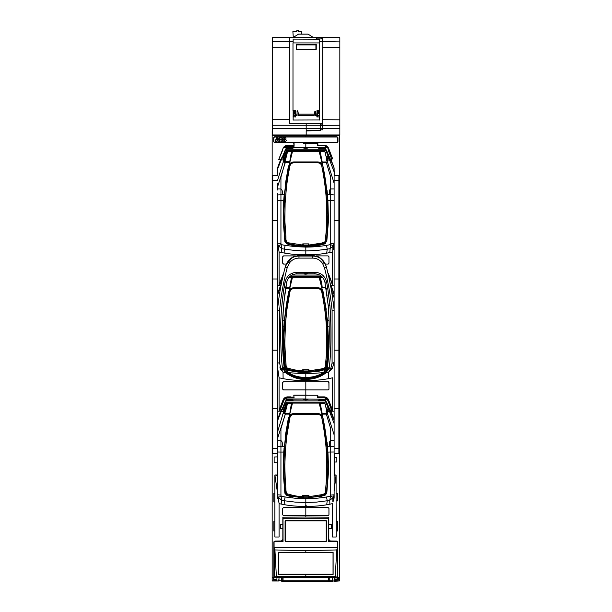 <?xml version="1.0" encoding="UTF-8"?>
<svg xmlns="http://www.w3.org/2000/svg" width="612" height="612" viewBox="0 0 612 612"><rect width="100%" height="100%" fill="white"/><g stroke="black" fill="none" stroke-linecap="round" stroke-linejoin="round"><path stroke-width="0.92" d="M337.786 498.596L337.786 493.257L336.087 493.234L336.087 474.988L334.458 474.988L334.458 462.022L336.837 462.022L336.837 457.638L334.458 457.638L334.458 453.691M332.691 577.544L332.691 580.773L332.668 577.506L339.492 577.506L339.492 134.969L339.492 577.491L337.786 577.491L337.786 542.117L336.784 541.1L330.319 540.985L328.812 539.455L328.812 528.661L331.329 528.661L331.329 524.484L328.812 524.484L328.812 517.224L305.824 517.025L305.824 515.687L328.108 515.687L328.958 514.837L328.958 508.358L328.108 507.509L305.824 507.509L305.824 506.369C314.859 506.537 323.771 505.619 332.576 503.607L332.576 537.015L336.202 537.015L336.202 530.994L337.786 530.994L337.786 521.539L336.202 521.539L336.087 500.922L337.786 500.922L336.087 500.937L336.202 537.015L332.576 537.015L332.576 503.607C323.771 505.611 314.851 506.529 305.824 506.369L305.824 507.509L283.532 507.509L282.698 508.35L282.698 514.853L283.532 515.687L305.824 515.687L305.824 507.532L328.086 507.532L328.935 508.381L328.935 514.822L328.086 515.671L305.824 515.671L305.824 517.025L282.843 517.224L282.843 524.484L280.327 524.484L280.327 528.661L282.843 528.661L282.843 539.486L281.375 540.985L274.865 541.092L273.862 542.117L273.862 577.476L272.164 577.476L272.164 135.482L305.824 135.482L305.824 134.969L305.824 135.482L339.492 135.482L305.824 135.482L305.824 136.828L305.824 135.482L272.164 135.482L272.164 580.91L272.164 577.476L273.862 577.476L273.862 579.212L273.182 579.878L273.182 577.476M334.458 175.491L333.923 167.328L330.993 159.594L331.712 159.518L331.1 157.559L331.436 159.594L330.993 159.594L333.923 167.328M331.291 155.303L328.598 148.311L332.538 158.539L331.719 159.518M327.818 146.979L325.752 145.541M324.222 145.266L317.896 145.266L317.896 144.111M317.215 143.43L305.824 143.43L305.824 142.627L337.113 142.627L337.969 141.77L337.969 137.685L337.113 136.828L274.543 136.828L273.686 137.685L273.686 141.77L274.543 142.627L305.824 142.627L305.824 143.43C308.685 143.468 308.685 143.491 305.824 143.522L305.824 143.445C308.685 143.468 308.685 143.491 305.824 143.522L305.824 143.522C302.978 143.491 302.978 143.468 305.824 143.445L317.896 143.43L305.824 143.522C302.978 143.491 302.978 143.468 305.824 143.445M334.114 419.526L330.993 411.21L332.094 411.203M331.291 406.919L328.598 399.927L332.576 410.262L332.576 377.795L332.576 411.21L334.114 411.21L332.576 411.21L332.576 410.774L332.018 411.21L327.397 399.514L325.14 398.963L326.112 401.426M327.818 398.596L325.752 397.157M324.222 396.882L317.896 396.882L317.896 395.727M317.559 395.161L293.76 395.054L305.824 395.054L305.824 389.875L328.108 389.875L328.958 389.025L328.958 382.554L328.108 381.704L305.824 381.704L305.824 380.557C314.859 380.725 323.771 379.8 332.576 377.795C323.771 379.8 314.859 380.718 305.824 380.557L305.824 381.704L283.532 381.704L282.698 382.538L282.698 389.041L283.532 389.875L305.824 389.875L305.824 395.046C308.685 395.084 308.685 395.115 305.824 395.138L305.824 395.061C308.685 395.084 308.685 395.115 305.824 395.138L317.559 395.161L317.559 397.846L317.59 397.173L323.97 397.173L323.97 397.846A4.077 4.077 -12 0 1 326.77 398.97M334.114 293.714L330.993 285.399L331.467 285.399M331.291 281.115L328.598 274.122L332.576 285.399L334.114 285.399L330.993 285.399L330.411 284.473M325.293 264.07L328.108 264.07L328.958 263.221L328.958 256.742L328.108 255.893L316.297 255.893M305.824 255.105L305.824 254.753C314.859 254.921 323.771 254.003 332.576 251.991L332.576 284.442L332.576 251.991C323.771 253.995 314.859 254.921 305.824 254.753L305.824 255.105M332.576 284.45L332.576 285.399L332.576 284.45M331.329 524.515L331.329 528.623L328.812 528.692L328.812 524.453L331.329 524.515M334.114 475.348L334.114 453.691L334.114 475.348L336.087 475.004L334.114 491.046L336.087 475.004L336.087 500.937L336.087 493.234L337.786 493.272L337.786 500.907M337.786 521.539L337.786 530.994L336.202 530.994L336.202 521.539L337.786 521.539M334.458 457.608L334.458 462.052L336.837 461.983L336.837 457.669L334.458 457.608M332.836 249.849L332.576 251.991L332.836 249.849M328.981 407.699L330.993 411.21L333.923 418.945M285.513 401.457L286.393 399.238L305.824 399.07L305.824 395.161L305.824 399.07L325.247 399.238M317.666 397.104L320.803 397.104C323.649 397.027 323.641 396.959 320.787 396.882L324.161 396.882C326.272 396.989 327.749 397.999 328.598 399.927L327.397 399.514M320.787 396.882L320.787 397.104C323.649 397.027 323.641 396.959 320.787 396.882L320.084 396.882M328.338 400.057C327.458 398.221 325.997 397.257 323.97 397.173L324.161 396.882M328.407 400.21L332.538 410.155M332.018 411.21L330.993 411.21M330.993 285.399L333.923 293.14M327.864 272.845L328.598 274.122L328.086 273.801M328.384 274.436L332.561 284.565M317.559 145.587L320.803 145.48C323.649 145.411 323.641 145.342 320.787 145.266L324.161 145.266C326.272 145.365 327.749 146.383 328.598 148.311L328.636 151.195L327.642 147.347L323.947 145.587L317.559 145.587L317.559 143.545M305.824 147.454L305.824 143.545L305.824 147.454L325.247 147.622L286.393 147.622L285.521 149.833M327.642 147.347L325.14 147.347L326.12 149.818M330.128 158.194L328.981 156.075M331.1 157.559L328.636 151.195M328.407 148.594L332.538 158.539M320.787 145.48L320.787 145.266C323.649 145.342 323.649 145.411 320.787 145.488C323.649 145.411 323.649 145.342 320.787 145.266L320.787 145.48M319.663 145.488L317.666 145.488M328.108 381.704L328.958 382.554L328.958 389.025L328.108 389.875L283.532 389.875L282.698 389.041L282.713 382.554L283.555 381.72L305.824 381.72L305.824 389.859L305.824 381.72L283.555 381.72L282.713 382.554L283.532 381.704L328.108 381.704A0.849 0.849 0 0 1 328.958 382.554L328.958 389.025A0.849 0.849 0 0 1 328.108 389.875L328.453 389.798M328.881 382.202L328.958 389.025M328.108 255.893L328.958 256.742L328.958 263.221L328.453 263.994M337.113 142.451L274.543 142.451L273.862 141.77L273.862 137.685L274.543 137.011L337.113 137.011L337.786 137.685L337.786 141.77L337.113 142.451M281.512 137.524L281.115 137.524L281.115 139.689L282.453 139.689L282.002 139.383C282.836 138.633 282.675 138.006 281.512 137.524L282.224 137.792M282.492 138.763L282.461 138.281M282.836 140.615L282.537 139.773L282.836 140.615L281.512 141.938L282.224 141.747M284.947 137.524L284.557 137.524L284.557 139.689L285.896 139.689L285.444 139.383C286.278 138.633 286.11 138.006 284.947 137.524L285.659 137.792M285.934 138.763L285.903 138.281M286.278 140.615L285.972 139.773L286.278 140.615L284.947 141.938L285.666 141.747M277.19 139.689L275.813 139.689L276.57 137.524L277.19 137.524L277.19 139.689M277.198 453.691L277.198 456.881L274.138 457.003L274.138 462.649L277.198 462.756L277.198 474.996L274.887 474.996L274.887 493.264L273.862 493.264L273.862 498.788M338.214 581.056L334.251 581.278L338.214 581.056M336.707 579.227L334.251 579.044L337.549 579.044L337.549 577.682L337.549 579.044M334.389 579.182L334.389 581.14M334.251 581.278L334.251 579.044M337.686 579.182L336.738 579.227M277.733 167.351L280.663 159.594L277.733 167.351L277.198 175.491M280.663 159.594L278.705 159.594L283.073 148.311L278.705 159.594L283.073 148.311L285.322 146.23L287.701 145.549L294.058 145.549L294.097 146.23L294.097 143.545M287.701 145.549L287.533 145.266C285.414 145.358 283.922 146.367 283.073 148.311M287.533 145.266L290.868 145.266C288.015 145.342 288.015 145.411 290.868 145.488L294.058 145.549M290.868 145.266L290.868 145.488C288.015 145.411 288.015 145.342 290.868 145.266L293.99 145.243L293.76 143.43M273.862 501.993L273.862 493.264L274.887 493.257L274.887 502.008L273.862 501.993L274.887 502.001L274.887 521.546L273.862 521.546L273.862 531.002L274.887 531.002L274.887 537.015L279.08 537.015L279.08 503.607C287.885 505.619 296.797 506.537 305.824 506.369M277.733 418.968L280.656 411.21L279.08 410.79L279.08 411.21L277.534 411.21L279.08 411.21L279.08 410.79L280.656 411.21L277.534 419.541M277.733 293.163L280.656 285.406L279.08 284.985L279.08 285.399L277.534 285.399L279.08 285.399L279.08 284.985L280.656 285.406L277.534 293.737M284.022 147.347L286.393 147.622M282.706 156.014L281.505 158.217M280.656 285.406L281.199 284.542M279.63 285.406L282.446 278.529M279.08 284.985L283.463 274.061M283.264 274.398L279.103 284.366L283.731 272.937M290.868 396.89L290.868 397.104C288.007 397.035 288.015 396.959 290.868 396.89L287.472 396.89L290.868 396.89C288.015 396.959 288.007 397.035 290.861 397.104L293.99 397.112L294.097 397.854L293.76 395.054M305.824 395.069C302.978 395.092 302.978 395.115 305.824 395.145C302.978 395.115 302.978 395.092 305.824 395.069L305.824 395.138M280.656 411.21L282.752 407.523M277.534 475.363L274.887 475.011L277.534 493.081L274.887 475.011L274.887 537.015L279.08 537.015L279.08 503.607L278.131 497.158L279.08 503.607C287.885 505.611 296.797 506.529 305.832 506.369M273.862 531.002L273.862 521.546L274.887 521.546L274.887 531.002L273.862 531.002M280.327 524.515L280.327 528.623L282.843 528.692L282.843 524.453L280.327 524.515M274.138 457.003L274.138 462.649L277.198 462.756L277.198 456.881L274.138 457.003M277.534 367.269L279.08 377.795L279.08 410.254L279.08 377.795L277.534 367.269M305.832 380.557C296.797 380.718 287.885 379.8 279.08 377.795C287.885 379.8 296.797 380.725 305.824 380.557M305.832 254.753C296.797 254.913 287.885 253.995 279.08 251.991L278.131 245.534L279.08 251.991L279.08 284.442M338.321 580.887L336.424 580.857M334.718 579.939L338.467 579.878L337.786 579.212L334.718 579.227L334.718 580.826L339.492 580.91L339.492 577.491L338.643 577.491M337.786 579.212L337.786 577.491L334.718 577.56L334.718 579.044L334.718 577.56M338.467 579.878L338.467 577.491M278.651 139.689L277.274 139.689L277.274 137.524L277.894 137.524L278.651 139.689M278.682 139.773L279.439 141.938L278.338 141.938L278.024 141.051L277.274 141.051L277.274 139.773L278.682 139.773M281.023 137.524L281.023 139.689L279.745 139.689L279.745 137.524L281.023 137.524M281.023 139.773L281.023 141.938L279.745 141.938L279.745 139.773L281.023 139.773M284.465 137.524L284.465 139.689L283.18 139.689L283.18 137.524L284.465 137.524M284.465 139.773L284.465 141.938L283.18 141.938L283.18 139.773L284.465 139.773M275.783 139.773L277.19 139.773L277.19 141.051L276.433 141.051L276.127 141.938L275.017 141.938L275.783 139.773M281.512 141.938L281.115 141.938L281.115 139.773L282.537 139.773M284.947 141.938L284.557 141.938L284.557 139.773L285.972 139.773M274.214 579.212L274.214 579.893L274.214 579.212M273.296 580.887L275.232 580.857M275.232 579.916L275.232 579.235M273.182 579.878L276.93 579.939L276.93 580.826L272.164 580.91L272.164 577.476L272.164 580.773M273.862 579.212L276.93 579.266L276.93 577.56L273.862 577.506M281.673 581.239L332.982 581.4L281.688 581.224L281.688 577.682L281.688 581.224M328.606 581.224L328.606 577.682L328.598 581.239M283.058 581.239L283.058 577.69L283.042 581.224M279.103 284.366L279.08 251.991C287.885 254.003 296.797 254.921 305.824 254.753M295.367 255.893L283.532 255.893L282.698 256.726L282.698 263.237L283.532 264.07L286.37 264.07M285.995 397.134L283.907 398.534M283.325 400.057L279.11 410.155L283.073 399.927C283.922 398.007 285.399 396.989 287.502 396.89L287.701 397.854A4.077 4.077 93.4 0 0 284.901 398.963L283.325 400.057L284.993 398.022L287.701 397.173L294.058 397.173M283.088 381.857L283.532 381.704M305.824 389.859L283.555 389.859L282.713 389.025L282.698 382.538L282.713 389.025L283.555 389.859L305.824 389.875M282.859 389.484L282.713 389.025M283.555 515.671L282.713 514.83L282.713 508.365L283.555 507.532L305.824 507.532L305.824 515.671L283.555 515.671M286.378 264.055L283.555 264.055L282.713 263.214L282.713 256.749L283.555 255.915L295.313 255.915M305.824 395.168L294.097 395.168M279.63 411.21L284.274 399.514M282.713 407.6L281.574 409.719M279.08 410.79L279.08 410.254M282.591 150.361L278.705 159.594M283.019 517.224L283.05 541.459L282.974 517.224M283.05 541.459L274.077 541.459L274.084 547.587L337.579 547.587L337.579 541.459L328.606 541.459L328.606 518.249L283.05 518.249M273.862 575.502L274 541.605M274.046 575.502L274.069 547.281M274.168 541.391L282.981 541.391M274.084 547.587L274.926 549.943L276.379 576.45L273.862 577.437M274.926 549.943L305.824 550.701L305.824 552.407L333.112 552.437L278.544 552.437L278.544 574.5L333.035 574.431L333.035 552.514M333.112 552.437L333.112 574.5L305.824 574.546L305.824 576.336L276.379 576.45M305.824 574.546L278.544 574.5M278.544 552.437L305.824 552.407M305.824 576.336L335.277 576.45L336.73 549.943L337.579 547.587M305.824 550.701L336.73 549.943M335.277 576.45L337.579 577.407L337.579 547.778M337.786 577.437L337.786 575.502M337.648 541.605L337.602 575.502M328.606 541.459L337.487 541.391M283.019 518.203L328.606 518.249M328.636 518.203L328.636 517.224M328.682 517.224L328.675 541.391M337.403 577.399L274.252 577.399L274.26 548.245M332.668 577.506L273.862 577.46M329.776 577.476L329.776 580.406L328.782 580.436L328.782 577.506M328.782 580.436L329.799 580.436L329.799 577.506M332.668 580.75L278.988 580.75L278.988 577.506M282.851 577.476L282.851 580.406L281.857 580.436L281.857 577.506M281.857 580.436L282.874 580.436L282.874 577.506M328.805 580.406L328.805 577.476M281.88 580.406L281.88 577.476M325.722 520.651L285.934 520.651A0.689 0.689 0 0 0 285.253 521.34L285.253 540.725A0.689 0.689 0 0 0 285.934 541.406L325.722 541.406A0.689 0.689 0 0 0 326.403 540.725L326.403 521.34A0.689 0.689 0 0 0 325.722 520.651L285.934 520.483A0.857 0.857 0 0 0 285.077 521.34L285.077 540.725A0.857 0.857 0 0 0 285.934 541.574L325.722 541.574A0.857 0.857 0 0 0 326.578 540.725L326.578 521.34A0.857 0.857 0 0 0 325.722 520.483M285.429 540.725L285.429 521.34L285.934 520.827L325.722 520.827L326.227 521.34L326.227 540.725L325.722 541.23L285.934 541.23L285.429 540.725M278.544 552.628L333.035 552.628M333.035 574.24L278.544 574.24M308.899 243.882L302.756 243.882L302.657 245.045L289.744 242.972C286.952 242.995 285.689 241.243 285.957 237.708L284.863 220.641L285.123 203.123L286.401 187.815C287.495 179.4 287.365 179.285 289.912 166.051C290.463 164.001 291.84 162.907 294.051 162.777L317.605 162.777C319.816 162.907 321.193 164.001 321.744 166.051C324.528 179.461 326.173 192.987 326.678 206.627L326.556 226.83L325.347 240.753L324.666 242.123L321.453 243.094L308.999 245.045L308.899 243.882M308.899 243.936L302.756 243.936M308.999 245.045L309.091 245.986C314.752 244.915 323.404 245.917 326.533 240.684L328.009 218.614C328.223 200.69 326.517 183.126 322.891 165.921L325.798 184.411L327.068 196.62L327.803 214.957L326.793 236.446C327.221 240.547 325.944 242.918 322.952 243.553L309.075 245.871M321.744 166.051L322.685 166.005C321.95 163.473 320.26 162.134 317.605 161.989L317.605 162.777M288.765 165.921L288.971 166.005C286.385 178.834 285.72 184.824 284.855 193.423L283.892 211.178L284.266 229.163L285.077 238.42C285.138 240.378 285.452 241.725 286.018 242.451C287.357 243.714 292.88 244.846 302.58 245.871L302.565 245.986C296.904 244.915 288.252 245.917 285.123 240.684L283.647 218.614C283.433 200.69 285.138 183.126 288.765 165.921C289.468 163.419 291.159 162.088 293.844 161.928L317.812 161.928L294.051 161.989C291.35 162.172 289.66 163.519 288.971 166.005L289.912 166.051M302.58 245.871L302.657 245.045M317.812 161.928C320.474 162.081 322.172 163.412 322.891 165.921M308.899 369.694L302.756 369.694L302.657 370.857L294.969 369.962L288.122 368.309C285.23 367.575 286.493 364.806 285.643 360.414L284.817 343.202L285.444 323.855L286.852 309.978L289.912 291.863C290.463 289.813 291.84 288.719 294.051 288.589L317.605 288.589C319.816 288.719 321.193 289.813 321.744 291.863C324.528 305.273 326.173 318.798 326.678 332.438L326.556 352.634L325.347 366.565L324.666 367.927L321.453 368.906L308.999 370.857L308.899 369.694M308.899 369.747L302.756 369.747M308.999 370.857L309.091 371.798C314.752 370.727 323.404 371.729 326.533 366.496L328.009 344.418C328.223 326.494 326.517 308.93 322.891 291.725L322.685 291.809C325.485 305.87 325.615 308.907 326.464 315.884L327.764 336.715L327.068 359.244C326.196 363.123 327.535 368.256 324.261 368.975L318.531 370.451L309.075 371.675M321.744 291.863L322.685 291.809C321.95 289.285 320.26 287.946 317.605 287.793L317.605 288.589M288.765 291.725L288.971 291.809C286.385 304.638 285.72 310.628 284.855 319.235L283.892 336.983L284.266 354.975L285.077 364.224C285.138 366.19 285.452 367.537 286.018 368.263C287.357 369.518 292.88 370.658 302.58 371.675L302.565 371.798C296.904 370.727 288.252 371.729 285.123 366.496L283.647 344.418C283.433 326.494 285.138 308.93 288.765 291.725C289.468 289.231 291.159 287.9 293.844 287.739L317.812 287.739L294.051 287.793C291.35 287.984 289.66 289.323 288.971 291.809L289.912 291.863M302.58 371.675L302.657 370.857M317.812 287.739C320.474 287.892 322.172 289.224 322.891 291.725M308.899 495.498L302.756 495.498L302.657 496.669C294.219 495.95 296.583 495.957 293.033 495.383L287.311 493.869C285.36 491.949 286.317 489.722 285.337 482.447L284.81 465.877L285.422 449.958L286.776 436.402L289.912 417.675C290.463 415.617 291.84 414.523 294.051 414.393L317.605 414.393C319.816 414.523 321.193 415.617 321.744 417.675C324.528 431.077 326.173 444.603 326.678 458.25L326.556 478.446L325.347 492.377L324.666 493.739L321.453 494.71L308.999 496.669L308.899 495.498M308.899 495.552L302.756 495.552M308.999 496.669L309.091 497.602C314.752 496.531 323.404 497.533 326.533 492.3L328.009 470.23C328.223 452.306 326.517 434.742 322.891 417.537L325.768 435.752L327.03 447.732L327.78 463.758C327.795 473.979 327.519 481.468 326.961 486.242C327.244 491.107 326.173 494.006 323.74 494.94L318.668 496.233C316.656 496.539 316.542 496.936 309.075 497.487M321.744 417.675L322.685 417.621C321.95 415.097 320.26 413.758 317.605 413.605L317.605 414.393M288.765 417.537L288.971 417.621C286.385 430.45 285.72 436.44 284.855 445.039L283.892 462.794L284.266 480.78L285.077 490.036C285.138 492.002 285.452 493.341 286.018 494.068C287.357 495.33 292.88 496.47 302.58 497.487L302.565 497.602C296.904 496.531 288.252 497.533 285.123 492.3L283.647 470.23C283.433 452.306 285.138 434.742 288.765 417.537C289.468 415.043 291.159 413.712 293.844 413.544L317.812 413.544L294.051 413.605C291.35 413.796 289.66 415.135 288.971 417.621L289.912 417.675M302.58 497.487L302.657 496.669M317.812 413.544C320.474 413.697 322.172 415.028 322.891 417.537M326.303 290.004L326.051 288.283L327.718 288.221L329.899 305.686C331.276 323.312 331.467 351.089 329.202 368.011L328.988 368.967L330.817 368.286L332.087 363.084L332.087 310.383C330.687 296.262 328.154 282.094 324.505 267.872L322.639 263.604C320.244 260.069 316.924 258.233 312.678 258.103L298.985 258.103C295.06 258.203 291.901 259.809 289.491 262.923L287.158 267.872C283.402 282.178 280.877 296.415 279.577 310.582L277.534 310.001L277.534 200.996M338.88 350.186L334.121 350.186L334.114 408.671L334.114 453.691L338.88 453.691L338.88 175.59L334.114 175.59L334.114 171.895L334.114 309.534M330.832 160.168L334.114 167.91L334.114 171.895L329.761 160.359L330.832 160.168L329.302 156.825L328.866 157.322L329.47 158.256L328.973 158.447L329.761 160.359L328.086 159.839L327.451 161.966L334.114 183.233M277.534 296.001L277.534 309.511M277.534 421.813L277.534 453.92M277.534 447.487L277.534 444.496M308.532 495.552L308.196 496.776L303.093 496.776L308.532 496.776L308.532 495.552M308.532 497.64L308.532 497.25M308.532 497.732L324.804 495.184L319.196 496.959M326.479 493.173L324.804 495.184L326.785 493.218L328.001 470.995M289.239 416.214L292.498 403.109L319.158 403.109L322.417 416.214M283.654 471.003L285.177 493.173L283.188 472.25L283.792 451.159L291.419 403.384L287.502 403.453L285.467 411.731L283.119 413.383L277.534 432.057M292.459 496.959L286.768 495.46L285.177 493.173L286.852 495.184L303.414 498.084L303.093 497.61M303.093 497.189L303.093 497.732M303.43 496.776L303.093 495.552L303.093 496.431M308.532 496.852L303.43 497.135L303.422 497.977L303.093 497.204M303.414 498.084L308.203 498.092M308.196 497.135L303.43 497.135M292.498 403.109L286.921 403.094M292.597 399.781L288.527 399.774L292.597 399.781L292.368 400.455A205.517 205.517 0 0 1 292.597 399.781L293.079 400.455L286.821 400.47L285.016 402.199A17.847 1.553 111.1 0 1 283.073 406.789L277.534 420.804M284.197 446.217L282.323 446.286L282.323 443.448C282.216 441.665 281.581 440.694 280.418 440.548L277.534 440.548L277.534 438.582L285.314 414.133L289.338 414.133L285.314 414.133L285.314 413.276L283.608 412.832M285.314 413.276L289.476 413.276M277.534 437.358L277.534 446.576L280.939 446.286L280.939 428.714L285.314 414.133L283.28 413.551L283.731 413.1L283.119 413.383L283.57 411.455L280.985 411.662M277.534 438.582L277.534 435.3M277.534 419.771L281.115 410.522M285.789 400.784L286.821 400.47M319.288 400.455L319.059 399.781L318.577 400.455L324.834 400.47L324.75 400.868L286.906 400.868M319.059 399.781L323.128 399.774L325.768 400.577M288.527 399.774L288.413 399.223L288.527 399.774L285.858 400.592M305.824 399.231C302.978 399.46 302.978 399.697 305.824 399.927C308.678 399.697 308.678 399.46 305.824 399.231C302.978 399.46 302.978 399.697 305.824 399.927C308.678 399.697 308.678 399.46 305.824 399.231M324.926 403.469L326.533 409.986L326.112 411.501L327.887 410.828L327.818 413.031L327.451 413.582L322.187 413.582L320.237 403.392L324.865 403.469L320.175 403.124M283.073 406.789L283.7 407.385L285.008 404.211L285.077 402.153L326.578 402.153L326.647 404.211L328.193 407.89L326.762 407.898L327.887 410.828L328.866 408.946L328.193 407.89L328.828 407.332L329.47 409.879L328.973 410.071L334.114 423.512M334.114 420.482L329.302 408.441M330.832 411.784L328.086 411.455M334.114 420.972L334.114 422.257M327.451 413.582L334.114 434.849M326.188 411.731L327.642 413.421M326.533 409.986L327.818 413.031M329.876 409.719L329.47 409.879M328.828 407.332A17.84 1.553 -111.1 0 1 326.64 402.199L326.578 402.153M326.762 407.898L326.311 408.946L324.903 403.086L286.064 403.094L285.207 406.926L283.7 407.385L282.79 408.946L282.346 408.441M326.311 408.946L326.777 410.874M324.957 403.469L324.903 403.086M324.873 403.124L319.158 403.109M328.506 466.596L326.785 493.218L328.468 472.242L327.925 452.069L328.506 466.596M327.856 451.166L322.187 413.582M334.114 440.548L331.237 440.548C330.174 440.472 329.539 441.436 329.332 443.448L329.332 446.286L327.458 446.255M287.028 403.101L286.041 403.209M286.699 403.354L286.5 404.157L285.008 404.211M286.5 404.157L285.039 410.193L284.098 409.979L285.207 406.926L285.873 406.758M285.039 410.193L283.983 412.519M285.138 412.297L283.57 411.455L284.098 409.979L282.591 407.898M282.178 408.839L281.811 409.734C281.436 410.683 281.566 410.736 282.186 409.879L282.79 408.946L283.769 410.828L285.467 411.731M286.982 402.52L284.878 410.874L285.544 411.501M286.776 403.469L287.502 403.453M324.75 400.868L326.548 402.038M324.834 400.47L325.844 400.761M308.532 370.627L308.532 369.747L308.532 370.964L303.093 370.964L303.093 371.385L303.093 370.964L308.532 370.964L308.532 371.928L308.532 370.627M308.532 371.438L308.532 370.964L308.532 371.438M327.764 324.169L328.468 346.453L327.994 346.446L326.479 367.361L324.804 369.38L308.203 372.28L308.532 371.048M328.009 344.327L326.479 367.368L327.978 346.423L328.468 346.438L326.785 367.414L324.888 369.656L319.196 371.147L324.888 369.656L326.479 367.368M289.094 277.32L292.498 277.297L289.239 290.409L292.498 277.297L319.334 277.32L322.417 290.409M283.654 345.191L285.177 367.376L286.768 369.656L292.459 371.147L287.395 370.451L292.345 371.124M303.422 372.28L286.852 369.38L285.177 367.368L286.852 369.38L303.422 372.28M308.532 371.867L308.532 371.285L303.43 371.331L303.422 372.165L303.093 369.747L303.414 372.28M283.639 346.407L283.188 346.423L283.149 340.808L284.197 320.397L291.419 277.573L288.833 277.618M292.597 273.977L292.765 274.643M285.314 287.472L289.476 287.472M289.338 288.321L285.605 288.321M284.197 320.397L282.652 320.466M278.1 304.6L277.542 306.245M289.491 262.923L287.847 261.63L285.192 267.214C281.291 282.14 278.743 296.392 277.542 309.97L277.542 309.97C278.774 296.2 281.321 281.948 285.192 267.214C281.413 281.451 278.865 295.711 277.534 309.993L277.534 309.488M277.534 294.999L280.9 286.072M277.534 293.967L281.153 284.618M290.945 277.588L289.078 277.618M319.747 275.056L291.916 275.056M318.577 274.643L319.059 273.977L318.898 274.643M305.824 273.419C302.94 273.732 302.94 273.962 305.824 274.122C308.716 273.809 308.716 273.579 305.824 273.419M320.26 277.573L320.175 277.32A205.517 205.517 0 0 1 320.26 277.573L322.83 277.626L320.237 277.58L321.178 281.092M334.114 294.67L330.564 285.253M334.114 295.168L334.114 296.453M325.951 287.77L322.18 287.472C322.065 284.901 321.415 281.612 320.237 277.58M322.57 277.32L319.334 277.32M322.539 277.282L289.124 277.282M329.004 320.474L327.458 320.443L327.55 321.461M326.219 309.335L323.029 291.457L327.466 320.504L328.506 340.785M308.203 372.28L303.422 372.165A64.352 64.352 180 0 0 308.203 372.165L324.804 369.38M308.196 371.331L303.43 371.331M308.532 245.626L308.532 243.936M308.532 246.116L308.532 245.236M328.001 219.379L326.479 241.556L324.804 243.568M289.239 164.597L292.498 151.493L319.158 151.493L322.417 164.597M283.654 219.387L285.177 241.556L283.188 220.634L283.731 200.445L284.197 194.585L291.419 151.768L287.502 151.837L285.467 160.115L283.119 161.767L284.197 161.346L289.476 161.66M286.852 243.568L285.177 241.556L286.852 243.568L303.43 246.468L286.768 243.844C299.475 247.722 312.181 247.722 324.888 243.844L325.836 243.324M303.093 243.936L303.093 245.16L308.532 245.16L303.43 245.152L303.093 243.936L303.093 245.573M292.498 151.493L286.699 151.738L284.878 159.25L286.722 151.761M285.865 148.976L288.527 148.158L292.597 148.165L293.079 148.838L286.821 148.854L285.077 150.537L326.64 150.583A17.84 1.553 -111.1 0 0 328.828 155.708L329.302 156.825M292.597 148.165L292.368 148.838M291.48 151.508L288.918 151.814M287.502 151.837L286.776 151.852M277.534 168.155L281.122 158.898M277.534 169.187L283.073 155.173L283.7 155.769L282.79 157.322L282.346 156.825M319.288 148.838L319.059 148.165L318.577 148.838L324.834 148.854L324.75 149.251L286.906 149.251M319.059 148.165L323.128 148.158L325.775 148.961M305.824 147.614C302.94 147.92 302.94 148.158 305.824 148.311C308.716 148.005 308.716 147.767 305.824 147.614M327.451 161.966L322.187 161.966L320.237 151.768L324.865 151.852L320.175 151.508M327.642 161.805L326.112 159.877L326.533 158.363L324.926 151.852M326.188 160.115L326.839 159.48L327.818 161.415M326.533 158.363L326.839 159.48L327.887 159.212L328.086 159.839M326.578 150.537L326.647 152.595L328.193 156.274L326.762 156.282L327.887 159.212L328.866 157.322L328.193 156.274L328.828 155.708M329.876 158.103L329.47 158.256M326.762 156.282L326.311 157.322L324.903 151.47L286.064 151.478L285.207 155.31L283.7 155.769L285.008 152.595L285.077 150.537M326.311 157.322L326.777 159.25M324.957 151.852L324.903 151.47M324.873 151.508L319.158 151.493M286.041 151.585L286.921 151.478M331.237 188.932L334.114 188.932L331.237 188.932C330.174 188.856 329.539 189.819 329.332 191.831L329.332 194.67L327.458 194.624L328.468 220.634L326.785 241.602L328.468 220.618L327.856 199.543M327.458 194.624L322.187 161.966M285.544 159.885L284.878 159.25L285.467 160.115M285.138 160.673L283.57 159.839L283.769 159.212L284.817 159.48L283.983 160.902M280.985 160.046L283.57 159.839L283.119 161.767L283.608 161.216M277.534 186.033L277.534 188.932L277.534 186.966L285.314 162.517L289.338 162.517L285.314 162.517L283.28 161.935L277.534 180.441M285.039 158.577L284.098 158.363L283.769 159.212L282.79 157.322L282.186 158.256C281.566 159.112 281.436 159.066 281.811 158.118L282.178 157.223M283.073 155.173A17.847 1.553 111.1 0 0 285.016 150.583L285.108 150.422M285.789 149.16L286.821 148.854M324.75 149.251L326.548 150.422M324.834 148.854L325.852 149.152M286.5 152.541L285.008 152.595M282.591 156.274L284.098 158.363L285.207 155.31L285.873 155.142M284.197 194.585L282.323 194.67L282.323 191.831C282.216 190.049 281.581 189.077 280.418 188.932L280.418 188.978M277.534 188.932L280.418 188.932M277.534 186.966L277.534 183.684M308.532 246.024L308.532 245.473L303.43 245.519L303.422 246.353L303.093 246.116M308.203 246.468L303.437 246.361A64.352 64.352 180 0 0 308.219 246.361L314.652 245.886M308.196 245.519L303.43 245.519M327.81 369.824L327.879 367.575L329.202 368.011M290.96 403.392L289.063 403.43M284.863 367.407L283.188 346.43L284.863 367.407M319.196 371.147L305.824 372.578C300.989 372.754 294.158 371.522 292.459 371.147L286.768 369.656L285.246 368.47L285.85 369.158M282.645 320.474L284.19 320.474L283.188 346.438L283.639 346.423L283.639 344.327M283.861 369.786L283.8 367.498L283.119 369.518L280.847 368.279L279.577 363.084A2.043 0.926 180 0 1 277.534 362.182M325.875 369.097L326.448 368.401M328.506 343.607L328.468 346.438M322.417 290.417L319.158 277.297L292.498 277.297M321.751 283.853L322.103 286.378M327.466 320.504L329.004 320.481M284.779 363.956L283.662 346.446M272.447 581.01L278.628 581.01L272.325 580.903M274.214 580.872L278.628 580.995L278.988 578.631L278.628 581.01M302.427 580.75L304.807 581.01L302.427 581.01M309.228 581.01L306.849 581.01L309.228 580.75M332.691 578.631L333.027 581.01L334.251 581.01L333.027 581.01M334.389 581.01L339.209 581.01L334.389 581.01M339.492 134.969L339.492 580.773M278.628 580.995L278.988 578.631M302.427 580.995L309.228 580.995M304.807 581.01L306.849 581.01M333.027 580.995L334.251 580.995M334.389 580.995L337.442 580.872M272.164 130.716L272.164 135.482L272.508 130.723M338.88 175.491L334.121 175.491L338.88 175.59M338.88 453.591L334.114 453.591M277.534 494.144L277.534 350.186L272.776 350.186L272.776 453.691L277.534 453.691L272.776 453.691M277.534 435.323L277.534 444.373M277.534 187.57L277.534 190.003M277.534 175.59L272.776 175.59L272.776 350.186M277.534 175.491L272.776 175.491L277.534 175.491M277.534 453.591L272.776 453.591M324.888 495.46L326.785 493.218M334.121 495.529L334.114 498.222L334.114 494.802L330.717 495.077L330.48 496.24L326.54 496.967C319.877 498.107 312.969 498.688 305.824 498.704L295.428 498.267L285.115 496.967L281.176 496.24L280.939 495.077L277.534 494.802L277.534 498.206M284.045 448.03L283.188 472.25L284.871 493.218L286.806 495.475M285.115 496.967L284.442 500.769L281.887 500.318L278.246 497.357L281.176 496.24L281.803 503.684M278.246 497.357L277.534 494.802L277.534 446.576L277.534 494.802L277.534 452.008L280.939 452.069L280.939 495.077M288.053 419.916L285.422 435.254M306.344 505.803L305.824 505.803L305.824 502.551L295.083 502.1L284.442 500.769L284.871 504.189M305.824 505.803L305.312 505.803M326.785 504.189L327.213 500.769L316.618 502.1L305.824 502.551L305.824 498.704M329.853 503.684L329.761 500.318L333.41 497.357L330.48 496.24L329.761 500.318L327.213 500.769L326.54 496.967M333.364 501.136L333.41 497.357L334.114 494.802L334.114 452.008L327.925 452.069M327.619 448.168L327.045 441.925M322.317 414.133L326.334 414.133L330.717 428.714L330.717 446.286L334.114 446.576M326.785 252.572L327.213 249.153L329.761 248.702L332.867 246.514L334.114 243.186L330.717 243.454L330.48 244.624L326.54 245.351C319.877 246.491 312.969 247.072 305.824 247.087L295.428 246.651L285.115 245.351L281.176 244.624L280.939 243.454L277.534 243.186L277.534 246.59M284.037 196.498L283.188 220.634L284.871 241.602L286.768 243.844M285.115 245.351L284.442 249.153L281.887 248.702L278.246 245.733L281.176 244.624L281.803 252.067M278.246 245.733L277.534 243.186L277.534 194.96L284.19 194.67M283.731 200.445L277.534 200.392L277.534 243.186L277.534 194.96M280.939 243.454L280.939 177.097L285.314 161.66M288.053 168.3L285.422 183.638M306.344 254.187L305.824 254.187L305.824 250.935L295.083 250.484L284.442 249.153L284.871 252.572M305.824 254.187L305.312 254.187M326.54 245.351L327.213 249.153L316.618 250.484L305.824 250.935L305.824 247.087M329.853 252.067L330.48 244.624L333.41 245.733L333.364 249.52M334.114 202.304L334.114 223.732M327.627 196.567L327.038 190.286M322.317 162.517L326.334 162.517L330.717 177.097L330.717 194.67L334.114 194.96M282.354 540.595L282.981 540.603M318.852 541.23L325.982 541.352M303.093 369.747L303.093 370.627M305.824 372.578L305.824 373.84L288.719 372.7M281.528 370.405L280.847 369.969M280.587 369.709L280.128 368.982M280.105 366.58L279.921 367.934L281.849 370.52M322.96 372.693L305.824 373.84L305.824 377.956M329.21 334.55L328.116 361.463M283.563 361.738L284.19 368.034L286.875 370.482L284.144 366.94C281.26 341.886 281.795 315.425 285.75 287.563L286.753 282.147L285.077 282.048C286.676 275.958 290.578 272.7 296.782 272.263L314.882 272.263C321.101 272.707 324.995 275.966 326.586 282.048L324.911 282.147C323.58 276.991 320.237 274.214 314.882 273.824C320.237 274.214 323.58 276.991 324.911 282.147L328.208 305.457C329.814 327.068 329.585 347.578 327.512 367.009L328.537 369.526L328.055 369.793M286.753 282.147C288.076 276.991 291.419 274.214 296.782 273.824C291.427 274.214 288.084 276.991 286.753 282.147L283.486 305.166L282.469 330.335M277.534 310.001L277.534 362.159M285.077 282.048L284.075 287.495C281.551 304.707 280.449 319.326 280.763 331.36C280.633 342.735 281.084 358.173 282.453 367.927L282.675 368.967M327.718 288.221L326.586 282.048M306.015 380.343A100.307 100.307 0.3 0 1 305.847 380.343L305.847 379.325C313.313 379.455 319.992 377.329 325.867 372.945L328.636 372.142L330.817 368.286L332.316 368.531L334.121 362.166L334.121 309.894A2.043 0.482 180 0 1 332.087 310.383M332.316 368.531L328.636 372.142L328.552 378.216M328.988 368.967L328.537 369.526M327.718 369.793L327.344 369.587L325.255 372.356L325.867 372.945L327.978 369.816M305.847 379.325L305.832 378.729C297.692 378.553 291.228 376.426 286.416 372.356L284.328 369.579L284.182 368.172M325.255 372.356C320.443 376.426 313.971 378.553 305.832 378.729L305.824 380.343A100.414 100.414 -0.4 0 1 305.633 380.343M286.875 370.482L287.816 372.471C296.132 379.953 315.54 379.968 323.855 372.463L324.459 370.597L327.512 366.993L327.321 367.781A3.397 3.397 180 0 1 326.992 368.432L326.831 368.661M327.344 369.587L327.489 368.003L326.066 369.847L324.781 370.497M282.453 367.927L284.144 366.971L284.343 367.766L284.144 366.94L285.406 369.357M282.453 334.03L284.144 366.94L285.544 369.334L284.328 368.202M280.35 367.261L280.357 369.357L281.268 369.357M282.476 328.835L282.461 330.931M282.514 341.901L282.622 346.346M282.729 349.345L283.081 355.916M283.593 369.77L283.119 369.518M283.104 378.216L283.027 372.134L280.847 368.279M283.027 372.134L285.804 372.945C292.643 377.635 299.322 379.761 305.816 379.325M283.685 369.801L285.804 372.945L286.416 372.356M285.605 369.832L284.343 367.766A3.397 3.397 180 0 0 284.672 368.416L284.649 368.784M328.2 305.426L328.063 303.896M327.718 300.806L327.458 298.694M327.053 295.65L326.846 294.135M328.453 357.607L329.049 346.331M327.015 368.799L327.474 367.261M326.816 368.676L324.383 370.512M326.632 368.891L326.165 369.357M326.12 369.35L327.267 367.919M324.459 370.597L327.244 367.973M287.472 371.346L287.793 371.951C295.787 378.813 314.224 379.715 323.878 371.951L325.048 369.855M324.398 371.4L324.88 371.339L324.398 371.4M287.816 372.471L287.418 371.928C296.3 379.363 315.532 379.302 324.245 371.928L323.855 372.463M287.273 371.4L286.791 371.346L287.273 371.4M287.212 370.581L286.913 369.931L287.288 370.505M284.144 366.94L287.403 370.528L287.464 371.339M327.267 367.904L327.78 367.055M334.114 309.542L331.566 290.807L328.721 276.57L326.479 267.214L324.352 262.403L326.479 267.214L328.422 275.285M333.517 304.294L333.173 301.647M332.698 298.182L331.069 287.961M330.763 286.301L329.715 281.076M287.158 267.872L285.192 267.214L287.847 261.63C290.669 258.004 294.38 256.145 298.985 256.046L300.11 255.15L293.408 256.726L300.11 255.12L311.539 255.135L318.255 256.726L311.554 255.135L312.678 256.046C317.605 256.145 321.491 258.272 324.352 262.403C321.545 258.295 317.651 256.176 312.678 256.046L298.985 256.046L312.678 256.046L312.678 258.103M326.502 267.322L324.505 267.872M326.448 267.1L325.37 264.223C324.184 261.538 322.034 259.159 318.936 257.101L320.734 258.371L325.53 264.56L326.318 266.648M285.192 267.214L286.294 264.223C287.594 261.416 289.736 259.037 292.727 257.101L290.93 258.371L286.141 264.56M285.796 265.371L285.353 266.648M322.639 263.604L324.352 262.403L323.641 261.385M320.481 258.165L324.314 262.349M291.098 258.241L288.022 261.393M285.773 265.432L292.329 257.354M280.189 541L280.189 541.391M289.759 37.676L272.508 37.676L272.508 134.969L339.836 134.969L339.836 37.676L322.83 37.523L322.83 129.537L322.493 125.384L320.283 125.384L320.283 124.091L322.83 124.068M320.283 130.172L306.176 130.341L306.176 125.238L320.283 125.238M320.283 125.384L320.283 130.509L306.176 130.93L306.176 134.969L339.836 134.969M322.608 123.754L322.83 37.523M339.836 41.922L322.83 41.624M339.836 47.606L322.83 47.721M322.83 119.7L339.836 119.814M339.836 125.238L322.83 125.384M322.83 129.828L320.283 129.782M339.836 128.459L322.83 128.313M272.508 128.459L320.283 128.459M322.83 124.481L322.493 125.384M316.259 49.297L316.259 44.171L310.644 44.607L296.246 44.171L296.246 49.297L316.259 49.297L296.246 49.297M315.639 114.092L315.639 111.231L314.905 111.17L314.384 114.092L298.388 114.092L297.883 111.2A0.405 0.405 180 0 0 297.44 110.864A0.405 0.405 180 0 0 297.072 111.269L297.072 114.092L295.504 114.092L295.504 110.52L292.987 110.52L292.987 42.939L319.51 42.939L319.51 110.52L316.993 110.52L316.993 114.092L315.639 114.092L315.639 115.591L317.268 115.576M316.993 114.566L316.993 114.092M316.993 115.201L315.639 115.194M292.987 42.939L319.51 42.939M295.504 114.092L295.504 115.201L297.072 115.194L297.072 114.092M295.504 115.194L297.072 115.591L297.072 115.194M298.48 114.559L298.388 114.092M298.587 115.194L314.185 115.194L314.293 114.559M314.185 115.194L314.384 114.092M296.246 44.171L296.583 44.906L315.914 44.906L315.914 49.128M316.259 44.171L315.914 44.906M296.583 44.906L296.583 49.128M319.479 110.52L319.571 120.044M319.571 39.122L319.479 42.901M293.049 120.044L319.479 119.952M293.049 39.122L319.479 39.214M293.14 39.214L293.14 42.901M293.14 110.52L293.14 119.952M299.329 44.408L313.176 44.408M306.176 128.459L306.176 123.838M272.508 125.238L306.176 125.238M289.774 119.692L272.508 119.692M272.508 47.728L289.774 47.728M272.508 41.608L293.14 41.608M295.412 115.607L295.351 113.557L294.93 113.557L295.068 116.946L295.749 116.961M294.816 110.52L293.14 110.894M293.133 110.428L293.194 113.549L293.5 111.82L295.122 112.004L294.816 110.673L295.504 113.296M293.393 117.037L293.531 115.561L294.93 115.561L294.976 116.915L295.321 116.578M293.179 112.531L294.808 112.187L294.93 113.557L293.531 113.549L293.194 115.561L293.194 113.549M294.915 113.335L294.693 111.086M294.816 110.428L295.015 111.139M295.152 110.757L295.504 112.011M316.863 116.961L317.544 116.946L316.863 116.617L317.268 113.557L316.863 113.549M317.299 116.578L317.636 116.915L317.689 115.561L317.207 116.609L317.207 115.607M317.353 115.561L317.835 111.82L319.12 111.82L319.082 113.549L317.704 113.335M319.479 110.894L317.804 110.52M317.689 113.564L317.689 115.561L319.082 115.561L319.104 116.915L317.544 116.946M317.498 112.004L317.919 111.086L317.475 112.47L319.441 112.531L319.487 110.428M316.993 113.274L317.919 111.086M317.605 111.124L317.804 110.428M316.993 112.669L317.337 110.718M289.683 47.728L289.683 113.824M322.593 41.608L319.479 41.608L322.593 41.608L322.593 37.523L289.759 37.523L289.759 41.608L289.759 37.523L293.125 37.523L298.526 34.15L308.035 34.15L313.436 37.523L316.274 37.523L316.274 38.908L321.285 38.908L321.285 37.523L322.662 37.676M322.662 47.606L322.662 113.824M289.736 123.754L289.774 41.647L293.14 41.647M322.57 123.838L289.774 123.838M322.57 41.647L319.479 41.647M313.482 37.523L308.043 34.127L298.526 34.127L293.079 37.523M301.318 34.127L301.318 31.617L298.733 31.617L298.258 30.6L296.828 30.6L296.828 31.617L292.88 31.617L293.293 37.393M323.97 397.846L317.559 397.846M294.097 146.23L285.322 146.23M284.901 398.963L305.824 398.963M294.097 397.854L287.701 397.854M283.264 400.21L279.11 410.155M293.844 161.928L294.051 162.777M293.844 287.739L294.051 288.589M293.844 413.544L294.051 414.393M283.188 472.25L283.677 472.242M323.243 399.223L323.128 399.774M326.647 404.211L325.179 404.211M327.978 472.234L328.468 472.25M331.605 291.052L334.114 297.707M290.057 276.349L321.606 276.349M283.188 220.634L283.677 220.626M288.527 148.158L288.413 147.607M323.243 147.607L323.128 148.158M326.647 152.595L325.179 152.595M327.978 220.618L328.468 220.634M283.731 326.257L282.514 326.257M329.141 326.257L327.925 326.25M338.88 180.624L334.114 180.624M338.88 448.558L334.114 448.558M334.114 408.671L338.88 408.671M334.114 278.995L338.88 278.995M338.88 220.504L334.114 220.504M272.776 180.624L277.534 180.624M277.534 220.504L272.776 220.504M272.776 278.995L277.534 278.995M272.776 408.671L277.534 408.671M272.776 448.558L277.534 448.558M330.717 495.077L330.717 446.286L327.466 446.286M283.731 452.069L280.939 452.069L280.939 446.286L284.19 446.286M332.867 498.13L332.829 501.909M334.114 494.825L334.114 452.008M330.717 243.454L330.717 200.445L327.925 200.445M332.867 246.514L332.829 250.293M334.114 200.392L330.717 200.445L330.717 194.67L327.466 194.67M314.882 272.263L314.882 273.824L296.782 273.824L296.782 272.263M279.577 310.582L279.577 363.084M332.087 363.084A2.043 0.926 0 0 0 334.114 362.235M285.781 369.962L285.674 369.418M284.075 287.495L285.75 287.563M329.899 305.686L328.208 305.457L324.911 282.147M326.066 369.847L326.188 369.296M298.985 256.046L298.985 258.103M291.901 257.644L292.498 257.644M319.166 257.644L319.762 257.644M320.283 128.627L322.493 128.627M295.068 116.946L293.056 116.701M293.194 115.561L293.179 116.578M293.156 112.065L293.477 110.428M295.267 115.561L294.93 113.564M295.145 112.47L295.122 112.004M319.426 115.561L319.441 116.578M319.143 110.428L319.456 112.065M319.426 113.549L319.441 112.531M317.475 112.47L317.207 113.549M303.093 371.828L303.093 371.4M303.093 246.016L303.093 245.596M334.114 453.691L338.88 453.691M277.534 458.166L277.534 452.612M277.534 195.871L277.534 193.43M314.882 273.824L296.782 273.824M326.035 369.403L326.992 368.424M327.512 367.001L328.361 358.709M324.352 262.403L321.078 258.654M300.117 255.105L311.546 255.105M314.117 115.591L298.664 115.591"/></g></svg>
